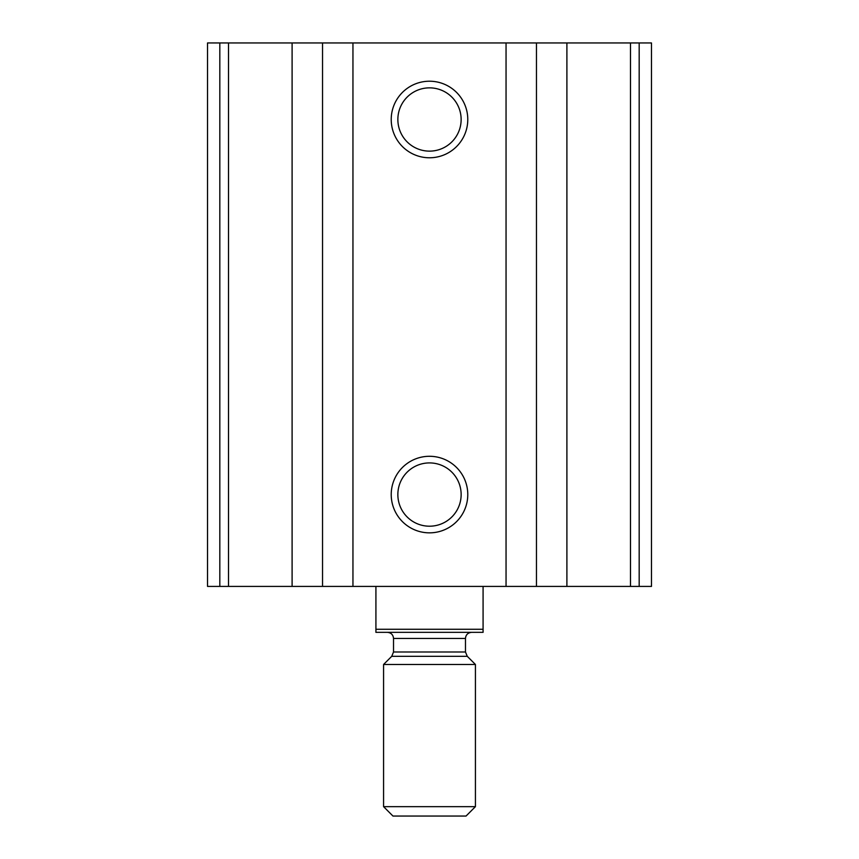 <?xml version="1.0" encoding="UTF-8"?>
<svg xmlns="http://www.w3.org/2000/svg" width="859" height="859" viewBox="0 0 859 859"><rect width="100%" height="100%" fill="white"/><g stroke="black" fill="none" stroke-linecap="round" stroke-linejoin="round"><path stroke-width="1.29" d="M219.818 586.418L651.476 586.418L651.476 42.95L207.524 42.95L207.524 586.418L219.818 586.418L219.818 42.95M429.5 81.218A38.268 38.268 0 0 1 462.647 138.632A38.268 38.268 0 0 1 396.353 138.632A38.268 38.268 0 0 1 429.5 81.218M429.5 456.29A38.268 38.268 0 0 1 462.647 513.703A38.268 38.268 0 0 1 396.353 513.703A38.268 38.268 0 0 1 429.5 456.29M429.5 462.915A31.643 31.643 0 0 1 456.902 510.386A31.643 31.643 0 0 1 402.098 510.386A31.643 31.643 0 0 1 429.5 462.915M429.5 87.854A31.643 31.643 0 0 1 456.902 135.314A31.643 31.643 0 0 1 402.098 135.314A31.643 31.643 0 0 1 429.5 87.854M483.08 629.282L375.92 629.282L375.92 632.342L483.08 632.342L483.08 586.418M375.92 629.282L375.92 586.418M383.576 806.655L392.96 816.05L466.04 816.05L475.424 806.655L475.424 664.479L383.576 664.479L383.576 806.655L475.424 806.655M387.398 632.342C391.124 632.707 393.164 634.747 393.529 638.462L393.529 651.992L391.725 656.33L383.576 664.479M639.182 586.418L639.182 42.95M630.485 586.418L630.485 42.95M566.897 586.418L566.897 42.95M536.467 586.418L536.467 42.95M506.048 586.418L506.048 42.95M352.952 586.418L352.952 42.95M322.533 586.418L322.533 42.95M292.103 586.418L292.103 42.95M228.515 586.418L228.515 42.95M391.725 656.33L467.275 656.33L475.424 664.479M393.529 651.992L465.471 651.992L467.275 656.33M393.529 638.462L465.471 638.462C465.803 634.78 467.844 632.739 471.602 632.342M465.471 651.992L465.471 638.462"/></g></svg>
